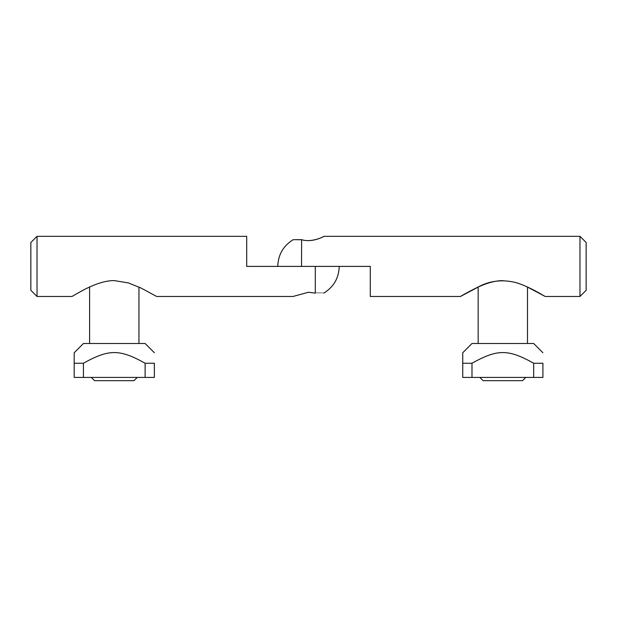 <?xml version="1.0" encoding="UTF-8"?>
<svg xmlns="http://www.w3.org/2000/svg" width="617" height="617" viewBox="0 0 617 617"><rect width="100%" height="100%" fill="white"/><g stroke="black" fill="none" stroke-linecap="round" stroke-linejoin="round"><path stroke-width="0.93" d="M308.554 240.599C318.01 240.507 325.722 235.185 323.678 236.488C322.051 237.638 310.397 242.674 301.62 239.666L301.52 266.405L370.293 266.405L370.293 296.469L460.467 296.469L478.16 287.075L478.16 343.499M479.849 377.419L483.096 380.666L522.56 380.666L525.807 377.419M89.604 287.059L89.604 343.499M91.301 377.419L94.54 380.666L134.012 380.666L137.259 377.419M37.02 236.334L30.85 242.504L30.85 290.306L37.02 296.469L37.02 236.334L246.707 236.334L246.707 266.405L315.295 266.405L315.295 293.137L308.446 292.25L293.029 296.469L156.641 296.469L141.046 288.046L128.351 282.91L114.276 280.604C96.26 280.365 74.21 295.651 71.911 296.469L37.02 296.469M315.295 293.137C326.54 293.106 326.54 293.09 315.295 293.075M579.98 296.469L579.98 236.334L586.15 242.504L586.15 290.306L579.98 296.469L545.189 296.469L527.496 287.075L527.496 343.499M502.824 280.635C488.34 280.658 473.933 289.034 464.994 293.877C454.243 300.201 464.778 293.507 477.342 287.422C489.428 280.72 502.354 279.131 516.136 282.648C529.239 286.535 544.109 295.998 545.189 296.469M301.62 239.666C290.43 239.697 290.491 239.72 301.798 239.735M462.742 363.236L462.742 377.419L471.99 377.419L471.99 363.236L462.742 363.236L462.742 352.747L471.99 343.499L533.666 343.499L542.914 352.747M533.666 377.419L542.914 377.419L542.914 363.236L533.666 363.236L533.666 377.419L471.99 377.419M533.666 363.236C508.153 349.014 497.503 349.014 471.99 363.236M542.914 363.236C542.914 349.014 542.914 349.014 542.914 363.236C542.914 349.014 542.914 349.014 542.914 363.236M74.187 363.236L74.187 377.419L83.442 377.419L83.442 363.236L74.187 363.236L74.187 352.747L83.442 343.499L145.111 343.499L154.366 352.747M145.111 377.419L154.366 377.419L154.366 363.236L145.111 363.236L145.111 377.419L83.442 377.419M145.111 363.236C119.605 349.014 108.947 349.014 83.442 363.236M154.366 363.236C154.366 349.014 154.366 349.014 154.366 363.236C154.366 349.014 154.366 349.014 154.366 363.236M138.948 343.499L138.948 287.059M323.863 293.098C333.72 286.951 338.841 278.074 339.227 266.467M323.971 236.334L579.98 236.334M293.137 239.704C283.28 245.851 278.159 254.736 277.773 266.343"/></g></svg>
